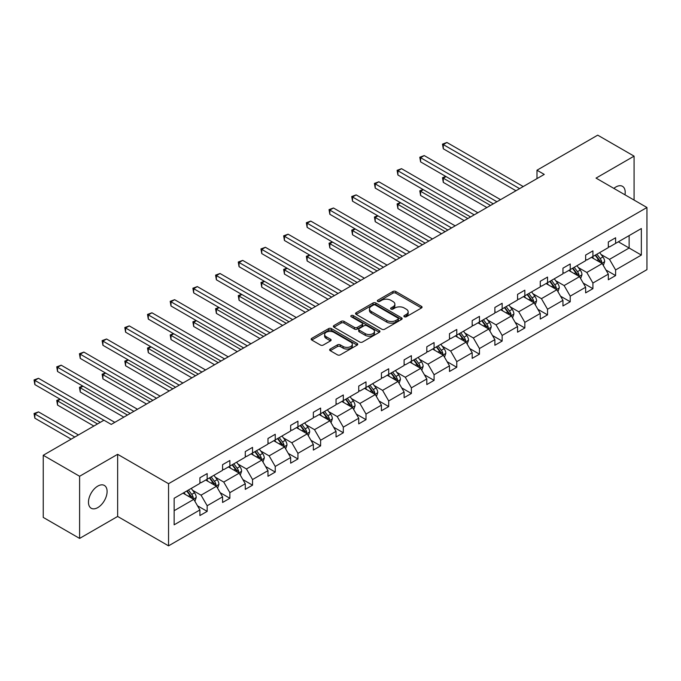 <?xml version="1.0" encoding="UTF-8"?>
<svg xmlns="http://www.w3.org/2000/svg" width="681" height="681" viewBox="0 0 681 681"><rect width="100%" height="100%" fill="white"/><g stroke="black" fill="none" stroke-linecap="round" stroke-linejoin="round"><path stroke-width="1.02" d="M404.301 316.742A1.413 0.817 0 0 0 406.302 316.742L421.471 307.982A2.017 1.166 0 0 0 422.058 307.157A2.017 1.166 0 0 0 421.471 306.331L395.772 291.494A2.017 1.166 0 0 0 392.911 291.494L377.742 300.253A1.413 0.817 0 0 0 377.334 300.832A1.413 0.817 0 0 0 377.742 301.402A1.413 0.817 0 0 0 379.743 301.402L381.709 300.27A6.461 3.728 0 0 1 390.843 300.27L392.988 301.513A6.461 3.728 0 0 1 394.878 304.143A6.461 3.728 0 0 1 392.988 306.782L391.022 307.914A1.413 0.817 0 0 0 390.613 308.493A1.413 0.817 0 0 0 391.022 309.072A1.413 0.817 0 0 0 393.022 309.072L394.989 307.94A6.461 3.728 0 0 1 404.122 307.94L406.268 309.174A6.461 3.728 0 0 1 408.157 311.813A6.461 3.728 0 0 1 406.268 314.452L404.301 315.584A1.413 0.817 0 0 0 403.884 316.163A1.413 0.817 0 0 0 404.301 316.742L404.301 315.584M97.792 507.592A13.169 7.602 120 0 0 106.389 495.989A13.169 7.602 120 0 0 104.372 485.442A13.169 7.602 120 0 0 97.792 486.098A13.169 7.602 120 0 0 89.185 497.7A13.169 7.602 120 0 0 91.203 508.247A13.169 7.602 120 0 0 97.792 507.592M624.979 194.817A13.169 7.602 120 0 0 622.477 186.313A13.169 7.602 120 0 0 615.896 186.969A13.169 7.602 120 0 0 613.862 188.399M330.234 349.03A2.017 1.166 0 0 0 329.647 349.855A2.017 1.166 0 0 0 330.234 350.681L337.444 354.844A2.017 1.166 0 0 0 340.304 354.844L357.15 345.114A2.017 1.166 0 0 0 357.738 344.288A2.017 1.166 0 0 0 357.15 343.462L331.451 328.625A2.017 1.166 0 0 0 328.6 328.625L311.745 338.355A2.017 1.166 0 0 0 311.157 339.181A2.017 1.166 0 0 0 311.745 340.006L320.453 345.029A2.017 1.166 0 0 0 323.313 345.029L330.523 340.866A2.017 1.166 0 0 0 331.111 340.04A2.017 1.166 0 0 0 330.523 339.223L326.208 336.729A5.397 3.116 0 0 1 324.624 334.524A5.397 3.116 0 0 1 327.953 331.638A5.397 3.116 0 0 1 333.843 332.319L350.758 342.083A5.397 3.116 0 0 1 352.341 344.288A5.397 3.116 0 0 1 349.012 347.174A5.397 3.116 0 0 1 343.122 346.493L340.304 344.867A2.017 1.166 0 0 0 337.444 344.867L330.234 349.03L330.234 350.681M117.643 454.312L79.609 476.266L43.243 455.274L43.243 517.415L79.609 538.416L117.643 516.453L168.547 545.847L168.547 483.706L117.643 454.312L117.643 516.453M634.079 200.069L634.079 156.145L596.045 178.107L646.95 207.501L168.547 483.706M634.079 156.145L597.714 135.153L536.986 170.216L536.986 178.609M43.243 455.274L103.972 420.211L111.241 424.416L544.255 174.413L536.986 170.216M381.854 329.204A2.017 1.166 0 0 0 384.705 329.204L401.552 319.474A2.017 1.166 0 0 0 402.148 318.657A2.017 1.166 0 0 0 401.552 317.831L375.852 302.994A2.017 1.166 0 0 0 373.001 302.994L356.154 312.715A2.017 1.166 0 0 0 355.559 313.541A2.017 1.166 0 0 0 356.154 314.367L381.854 329.204M351.788 317.04A1.413 0.817 0 0 1 353.226 317.244L353.226 315.567L379.351 330.651A2.017 1.166 0 0 1 379.938 331.468A2.017 1.166 0 0 1 379.351 332.294L362.505 342.024A2.017 1.166 0 0 1 359.645 342.024L333.945 327.186L333.945 325.535A2.017 1.166 0 0 0 333.358 326.361A2.017 1.166 0 0 0 333.945 327.186M333.945 325.535L341.155 321.372A2.017 1.166 0 0 1 344.016 321.372L354.435 327.391A2.017 1.166 0 0 0 357.295 327.391L362.079 324.633A2.017 1.166 0 0 0 362.667 323.807A2.017 1.166 0 0 0 362.079 322.981L351.226 316.716A1.413 0.817 0 0 1 350.809 316.137A1.413 0.817 0 0 1 351.685 315.388A1.413 0.817 0 0 1 353.226 315.567M79.609 476.266L79.609 538.416M174.149 498.271L199.899 483.408L199.899 477.781L207.169 473.584L207.169 479.211L222.585 470.307L222.585 464.68L229.863 460.484L229.863 466.11L245.279 457.206L245.279 451.58L252.549 447.383L252.549 453.01L267.974 444.106L267.974 438.479L275.243 434.282L275.243 439.909L290.659 431.005L290.659 425.378L297.929 421.181L297.929 426.808L313.354 417.904L313.354 412.277L320.623 408.081L320.623 413.707L336.039 404.803L336.039 399.177L343.318 394.98L343.318 400.607L358.734 391.703L358.734 386.076L366.003 381.879L366.003 387.506L381.42 378.602L381.42 372.975L388.698 368.779L388.698 374.405L404.114 365.501L404.114 359.874L411.384 355.678L411.384 361.305L426.808 352.4L426.808 346.774L434.078 342.577L434.078 348.204L449.494 339.3L449.494 333.673L456.772 329.476L456.772 335.103L472.188 326.199L472.188 320.572L479.458 316.376L479.458 322.002L494.874 313.098L494.874 307.471L502.152 303.275L502.152 308.902L517.569 300.006L517.569 294.379L524.838 290.174L524.838 295.801L540.263 286.905L540.263 281.279L547.533 277.073L547.533 282.7L562.949 273.805L562.949 268.178L570.227 263.973L570.227 269.599L585.643 260.704L585.643 255.077L592.913 250.872L592.913 256.499L608.329 247.603L608.329 241.976L615.607 237.771L615.607 243.398L641.349 228.535L641.349 255.077L615.607 269.94L615.607 275.567L608.329 279.763L608.329 274.137L592.913 283.041L592.913 288.667L585.643 292.864L585.643 287.237L570.227 296.141L570.227 301.768L562.949 305.965L562.949 300.338L547.533 309.242L547.533 314.869L540.263 319.066L540.263 313.439L524.838 322.343L524.838 327.97L517.569 332.166L517.569 326.539L502.152 335.444L502.152 341.07L494.874 345.267L494.874 339.64L479.458 348.544L479.458 354.171L472.188 358.368L472.188 352.741L456.772 361.645L456.772 367.272L449.494 371.468L449.494 365.842L434.078 374.746L434.078 380.373L426.808 384.569L426.808 378.942L411.384 387.847L411.384 393.465L404.114 397.67L404.114 392.043L388.698 400.939L388.698 406.566L381.42 410.771L381.42 405.144L366.003 414.039L366.003 419.666L358.734 423.871L358.734 418.245L343.318 427.14L343.318 432.767L336.039 436.972L336.039 431.345L320.623 440.241L320.623 445.868L313.354 450.073L313.354 444.446L297.929 453.342L297.929 458.968L290.659 463.174L290.659 457.547L275.243 466.442L275.243 472.069L267.974 476.274L267.974 470.648L252.549 479.543L252.549 485.17L245.279 489.367L245.279 483.748L229.863 492.644L229.863 498.271L222.585 502.467L222.585 496.841L207.169 505.745L207.169 511.371L199.899 515.568L199.899 509.941L174.149 524.813L174.149 498.271M168.547 545.847L646.95 269.642L646.95 207.501M205.713 480.045L216.481 486.26L201.057 495.164L192.638 490.303M201.057 495.164L207.169 505.745M216.481 486.26L222.585 496.841M199.899 482.063L201.057 482.735L207.169 479.211M228.407 466.945L239.167 473.159L223.751 482.063L215.332 477.202M223.751 482.063L229.863 492.644M239.167 473.159L245.279 483.748M222.585 468.962L223.751 469.635L229.863 466.11M251.093 453.844L261.862 460.067L246.445 468.962L238.027 464.101M246.445 468.962L252.549 479.543M261.862 460.067L267.974 470.648M245.279 455.861L246.445 456.534L252.549 453.01M273.788 440.752L284.547 446.966L269.131 455.861L260.712 451.001M269.131 455.861L275.243 466.442M284.547 446.966L290.659 457.547M267.974 442.761L269.131 443.433L275.243 439.909M296.482 427.651L307.242 433.865L291.826 442.761L283.407 437.9M291.826 442.761L297.929 453.342M307.242 433.865L313.354 444.446M290.659 429.66L291.826 430.332L297.929 426.808M319.168 414.55L329.936 420.764L314.511 429.66L306.092 424.799M314.511 429.66L320.623 440.241M329.936 420.764L336.039 431.345M313.354 416.559L314.511 417.232L320.623 413.707M341.862 401.45L352.622 407.664L337.206 416.559L328.787 411.699M337.206 416.559L343.318 427.14M352.622 407.664L358.734 418.245M336.039 403.458L337.206 404.131L343.318 400.607M364.548 388.349L375.316 394.563L359.9 403.458L351.481 398.598M359.9 403.458L366.003 414.039M375.316 394.563L381.42 405.144M358.734 390.358L359.9 391.03L366.003 387.506M387.242 375.248L398.002 381.462L382.586 390.358L374.167 385.497M382.586 390.358L388.698 400.939M398.002 381.462L404.114 392.043M381.42 377.257L382.586 377.929L388.698 374.405M409.936 362.147L420.696 368.361L405.28 377.257L396.861 372.396M405.28 377.257L411.384 387.847M420.696 368.361L426.808 378.942M404.114 364.156L405.28 364.829L411.384 361.305M432.622 349.047L443.391 355.261L427.966 364.165L419.547 359.304M427.966 364.165L434.078 374.746M443.391 355.261L449.494 365.842M426.808 351.064L427.966 351.728L434.078 348.204M455.317 335.946L466.076 342.16L450.66 351.064L442.241 346.203M450.66 351.064L456.772 361.645M466.076 342.16L472.188 352.741M449.494 337.963L450.66 338.627L456.772 335.103M478.002 322.845L488.771 329.059L473.355 337.963L464.936 333.103M473.355 337.963L479.458 348.544M488.771 329.059L494.874 339.64M472.188 324.863L473.355 325.535L479.458 322.002M500.697 309.744L511.457 315.958L496.04 324.863L487.622 320.002M496.04 324.863L502.152 335.444M511.457 315.958L517.569 326.539M494.874 311.762L496.04 312.434L502.152 308.902M523.383 296.644L534.151 302.858L518.735 311.762L510.316 306.901M518.735 311.762L524.838 322.343M534.151 302.858L540.263 313.439M517.569 298.661L518.735 299.334L524.838 295.801M546.077 283.543L556.845 289.757L541.421 298.661L533.002 293.8M541.421 298.661L547.533 309.242M556.845 289.757L562.949 300.338M540.263 285.56L541.421 286.233L547.533 282.7M568.771 270.442L579.531 276.656L564.115 285.56L555.696 280.7M564.115 285.56L570.227 296.141M579.531 276.656L585.643 287.237M562.949 272.46L564.115 273.132L570.227 269.599M591.457 257.341L602.225 263.556L586.801 272.46L578.382 267.599M586.801 272.46L592.913 283.041M602.225 263.556L608.329 274.137M585.643 259.359L586.801 260.031L592.913 256.499M618.365 241.806L629.133 248.02L609.495 259.359L601.076 254.498M609.495 259.359L615.607 269.94M641.349 255.077L629.133 248.02L629.133 235.592L641.349 228.535M608.329 246.258L609.495 246.931L615.607 243.398M174.149 510.699L193.787 499.36L183.027 493.146M193.787 499.36L199.899 509.941M605.928 269.982L615.607 275.567M583.242 283.083L592.913 288.667M560.548 296.184L570.227 301.768M537.862 309.285L547.533 314.869M515.168 322.385L524.838 327.97M492.474 335.486L502.152 341.07M469.788 348.587L479.458 354.171M447.094 361.688L456.772 367.272M424.408 374.78L434.078 380.373M401.713 387.881L411.384 393.465M379.028 400.981L388.698 406.566M356.333 414.082L366.003 419.666M333.639 427.183L343.318 432.767M310.953 440.284L320.623 445.868M288.259 453.384L297.929 458.968M265.573 466.485L275.243 472.069M242.879 479.586L252.549 485.17M220.184 492.686L229.863 498.271M197.499 505.787L207.169 511.371M404.863 316.937L406.268 316.129A6.461 3.728 0 0 0 408.157 313.49L408.157 311.813M394.878 304.143L394.878 305.829A6.461 3.728 0 0 1 392.988 308.467L391.584 309.268M421.471 306.331L421.471 307.982L395.772 293.17A2.017 1.166 0 0 0 392.911 293.17L378.313 301.606M401.552 317.831L401.552 319.474L375.852 304.671A2.017 1.166 0 0 0 373.001 304.671L356.18 314.384L356.154 312.715M397.985 319.227A1.413 0.817 0 0 0 398.394 318.657A1.413 0.817 0 0 0 397.985 318.078L375.427 305.054A1.413 0.817 0 0 0 373.426 305.054L371.358 306.246A6.461 3.728 0 0 0 369.46 308.885A6.461 3.728 0 0 0 371.358 311.523L386.774 320.428A6.461 3.728 0 0 0 395.916 320.428L397.985 319.227L397.985 320.913A1.413 0.817 0 0 0 398.394 320.334L398.394 318.657M369.46 308.885L369.46 310.562A6.461 3.728 0 0 0 371.358 313.2L371.358 311.523M397.985 320.913L395.916 322.104A6.461 3.728 0 0 1 386.774 322.104L371.358 313.2M333.979 327.203L341.155 323.049L341.155 321.372M362.667 323.807L362.667 325.484A2.017 1.166 0 0 1 362.079 326.31L357.295 329.068A2.017 1.166 0 0 1 354.435 329.068L344.016 323.049A2.017 1.166 0 0 0 341.155 323.049M353.226 317.244L379.326 332.311M365.254 333.639A5.397 3.116 0 0 0 371.136 334.311A5.397 3.116 0 0 0 374.473 331.434A5.397 3.116 0 0 0 372.89 329.229L366.931 325.782A2.017 1.166 0 0 0 364.071 325.782L359.296 328.548A2.017 1.166 0 0 0 358.7 329.366A2.017 1.166 0 0 0 359.296 330.191L365.254 333.639L365.254 335.316A5.397 3.116 0 0 0 371.136 335.988A5.397 3.116 0 0 0 374.473 333.111L374.473 331.434M358.7 329.366L358.7 331.051A2.017 1.166 0 0 0 359.296 331.877L359.296 330.191M365.254 335.316L359.296 331.877M352.341 344.288L352.341 345.965A5.397 3.116 0 0 1 349.012 348.851A5.397 3.116 0 0 1 343.122 348.17L340.304 346.544A2.017 1.166 0 0 0 337.444 346.544L330.268 350.689M324.624 334.524L324.624 336.201A5.397 3.116 0 0 0 326.208 338.406L326.208 336.729M330.498 340.883L326.208 338.406M357.125 345.131L331.451 330.311A2.017 1.166 0 0 0 328.6 330.311L311.779 340.015M603.332 265.471L604.668 261.606A5.448 3.15 -120 0 0 602.923 256.967L599.663 252.608M593.806 258.695L592.385 256.805M446.046 176.583L443.288 178.175L443.288 182.372L486.881 207.543M601.417 263.087L601.723 261.836A5.448 3.15 -120 0 0 600.165 258.559L596.897 254.2M595.534 254.992L599.127 259.784A2.775 1.6 60 0 1 599.629 260.636L601.723 261.836M595.151 255.213L598.42 259.572A5.448 3.15 60 0 1 599.774 262.142M443.288 182.372L442.488 177.715L490.516 205.441M442.488 177.715L445.732 176.396M519.603 188.646L443.288 144.585L446.923 142.482L523.238 186.551M515.968 190.748L443.288 148.781L443.288 144.585L442.488 144.125L446.923 142.482M443.288 148.781L442.488 144.125M580.638 278.572L581.974 274.707A5.448 3.15 -120 0 0 580.238 270.068L576.969 265.709M571.112 271.796L569.699 269.906M423.361 189.684L420.594 191.276L420.594 195.473L464.187 220.644M578.731 276.188L579.029 274.937A5.448 3.15 -120 0 0 577.471 271.659L574.202 267.301M572.84 268.093L576.432 272.885A2.775 1.6 60 0 1 576.943 273.728L579.029 274.937M572.457 268.314L575.726 272.672A5.448 3.15 60 0 1 577.088 275.243M420.594 195.473L419.794 190.816L467.821 218.541M419.794 190.816L423.037 189.497M557.943 291.672L559.288 287.808A5.448 3.15 -120 0 0 557.543 283.168L554.283 278.81M548.426 284.896L547.005 283.007M400.666 202.785L397.9 204.377L397.9 208.573L441.492 233.745M556.037 289.289L556.343 288.037A5.448 3.15 -120 0 0 554.785 284.76L551.516 280.402M550.146 281.193L553.747 285.986A2.775 1.6 60 0 1 554.249 286.829L556.343 288.037M549.771 281.415L553.032 285.773A5.448 3.15 60 0 1 554.394 288.344M397.9 208.573L397.1 203.917L445.136 231.642M397.1 203.917L400.351 202.597M496.917 201.746L420.594 157.686L424.229 155.583L500.552 199.652M493.274 203.849L420.594 161.882L420.594 157.686L419.794 157.226L424.229 155.583M420.594 161.882L419.794 157.226M474.223 214.847L397.9 170.786L401.543 168.684L477.858 212.753M470.588 216.95L397.9 174.983L397.9 170.786L397.1 170.327L401.543 168.684M397.9 174.983L397.1 170.327M535.257 304.773L536.594 300.908A5.448 3.15 -120 0 0 534.857 296.269L531.589 291.911M525.732 297.997L524.319 296.107M377.981 215.886L375.214 217.477L375.214 221.674L418.806 246.845M533.342 302.39L533.649 301.138A5.448 3.15 -120 0 0 532.091 297.861L528.822 293.502M527.46 294.294L531.052 299.087A2.775 1.6 60 0 1 531.555 299.929L533.649 301.138M527.077 294.507L530.346 298.874A5.448 3.15 60 0 1 531.699 301.445M375.214 221.674L374.414 217.018L422.441 244.743M374.414 217.018L377.657 215.698M451.529 227.948L375.214 183.887L378.849 181.784L455.172 225.854M447.894 230.05L375.214 188.084L375.214 183.887L374.414 183.427L378.849 181.784M375.214 188.084L374.414 183.427M512.563 317.874L513.9 314.009A5.448 3.15 -120 0 0 512.163 309.37L508.894 305.011M503.038 311.098L501.625 309.208M355.286 228.986L352.52 230.578L352.52 234.775L396.112 259.946M510.656 315.49L510.963 314.239A5.448 3.15 -120 0 0 509.397 310.962L506.136 306.603M504.766 307.395L508.358 312.187A2.775 1.6 60 0 1 508.869 313.03L510.963 314.239M504.391 307.608L507.651 311.975A5.448 3.15 60 0 1 509.013 314.545M352.52 234.775L351.719 230.118L399.747 257.844M351.719 230.118L354.963 228.799M428.843 241.048L352.52 196.988L356.154 194.885L432.478 238.954M425.208 243.151L352.52 201.184L352.52 196.988L351.719 196.528L356.154 194.885M352.52 201.184L351.719 196.528M489.877 330.975L491.214 327.11A5.448 3.15 -120 0 0 489.469 322.471L486.208 318.112M480.352 324.199L478.93 322.309M332.592 242.087L329.834 243.679L329.834 247.875L373.426 273.047M487.962 328.591L488.268 327.34A5.448 3.15 -120 0 0 486.711 324.062L483.442 319.704M482.08 320.496L485.672 325.288A2.775 1.6 60 0 1 486.174 326.131L488.268 327.34M481.697 320.708L484.966 325.075A5.448 3.15 60 0 1 486.319 327.646M329.834 247.875L329.034 243.219L377.061 270.944M329.034 243.219L332.277 241.9M406.148 254.149L329.834 210.089L333.469 207.986L409.783 252.047M402.514 256.252L329.834 214.285L329.834 210.089L329.034 209.629L333.469 207.986M329.834 214.285L329.034 209.629M467.183 344.075L468.519 340.211A5.448 3.15 -120 0 0 466.783 335.571L463.514 331.213M457.658 337.299L456.244 335.41M309.906 255.179L307.14 256.78L307.14 260.976L350.732 286.148M465.276 341.692L465.574 340.44A5.448 3.15 -120 0 0 464.016 337.163L460.756 332.805M459.386 333.596L462.978 338.389A2.775 1.6 60 0 1 463.489 339.232L465.574 340.44M459.003 333.809L462.271 338.168A5.448 3.15 60 0 1 463.633 340.747M307.14 260.976L306.339 256.32L354.367 284.045M306.339 256.32L309.583 255M383.463 267.25L307.14 223.189L310.774 221.087L387.097 265.147M379.819 269.353L307.14 227.386L307.14 223.189L306.339 222.73L310.774 221.087M307.14 227.386L306.339 222.73M444.489 357.176L445.834 353.311A5.448 3.15 -120 0 0 444.089 348.672L440.828 344.314M434.972 350.4L433.55 348.51M287.212 268.28L284.445 269.88L284.445 274.077L328.038 299.248M442.582 354.792L442.888 353.541A5.448 3.15 -120 0 0 441.331 350.264L438.062 345.905M436.7 346.697L440.292 351.49A2.775 1.6 60 0 1 440.794 352.332L442.888 353.541M436.317 346.91L439.585 351.268A5.448 3.15 60 0 1 440.939 353.848M284.445 274.077L283.645 269.421L331.681 297.146M283.645 269.421L286.897 268.101M360.768 280.351L284.445 236.29L288.089 234.187L364.403 278.248M357.133 282.453L284.445 240.487L284.445 236.29L283.645 235.83L288.089 234.187M284.445 240.487L283.645 235.83M421.803 370.277L423.139 366.412A5.448 3.15 -120 0 0 421.403 361.773L418.134 357.406M412.277 363.501L410.864 361.611M264.526 281.381L261.759 282.981L261.759 287.178L305.352 312.349M419.888 367.893L420.194 366.642A5.448 3.15 -120 0 0 418.636 363.365L415.367 359.006M414.005 359.798L417.598 364.59A2.775 1.6 60 0 1 418.1 365.433L420.194 366.642M413.622 360.011L416.891 364.369A5.448 3.15 60 0 1 418.245 366.948M261.759 287.178L260.959 282.521L308.987 310.247M260.959 282.521L264.202 281.202M338.074 293.451L261.759 249.391L265.394 247.288L341.717 291.349M334.439 295.554L261.759 253.587L261.759 249.391L260.959 248.931L265.394 247.288M261.759 253.587L260.959 248.931M399.109 383.377L400.445 379.513A5.448 3.15 -120 0 0 398.708 374.873L395.44 370.507M389.583 376.602L388.17 374.712M241.832 294.481L239.065 296.082L239.065 300.278L282.658 325.45M397.202 380.994L397.508 379.743A5.448 3.15 -120 0 0 395.942 376.465L392.682 372.107M391.311 372.89L394.912 377.691A2.775 1.6 60 0 1 395.414 378.534L397.508 379.743M390.937 373.111L394.197 377.47A5.448 3.15 60 0 1 395.559 380.049M239.065 300.278L238.265 295.622L286.292 323.347M238.265 295.622L241.508 294.303M315.388 306.552L239.065 262.491L242.7 260.389L319.023 304.45M311.753 308.655L239.065 266.688L239.065 262.491L238.265 262.023L242.7 260.389M239.065 266.688L238.265 262.023M376.423 396.478L377.759 392.614A5.448 3.15 -120 0 0 376.014 387.974L372.754 383.607M366.897 389.702L365.476 387.812M219.137 307.582L216.379 309.183L216.379 313.379L259.972 338.551M374.507 394.095L374.814 392.843A5.448 3.15 -120 0 0 373.256 389.566L369.987 385.208M368.625 385.991L372.218 390.792A2.775 1.6 60 0 1 372.72 391.635L374.814 392.843M368.242 386.212L371.511 390.571A5.448 3.15 60 0 1 372.865 393.15M216.379 313.379L215.579 308.723L263.607 336.448M215.579 308.723L218.822 307.403M292.694 319.653L216.379 275.592L220.014 273.49L296.329 317.55M289.059 321.755L216.379 279.789L216.379 275.592L215.579 275.124L220.014 273.49M216.379 279.789L215.579 275.124M353.728 409.579L355.065 405.714A5.448 3.15 -120 0 0 353.328 401.066L350.06 396.708M344.203 402.803L342.79 400.913M196.451 320.683L193.685 322.283L193.685 326.48L237.277 351.651M351.822 407.195L352.12 405.944A5.448 3.15 -120 0 0 350.562 402.667L347.301 398.308M345.931 399.092L349.523 403.893A2.775 1.6 60 0 1 350.034 404.735L352.12 405.944M345.556 399.313L348.817 403.671A5.448 3.15 60 0 1 350.179 406.251M193.685 326.48L192.885 321.824L240.912 349.549M192.885 321.824L196.128 320.504M270.008 332.754L193.685 288.693L197.32 286.59L273.643 330.651M266.373 334.856L193.685 292.89L193.685 288.693L192.885 288.225L197.32 286.59M193.685 292.89L192.885 288.225M331.034 422.68L332.379 418.815A5.448 3.15 -120 0 0 330.634 414.167L327.374 409.809M321.517 415.904L320.096 414.014M173.757 333.784L170.999 335.384L170.999 339.581L214.583 364.752M329.127 420.296L329.434 419.045A5.448 3.15 -120 0 0 327.876 415.768L324.607 411.409M323.245 412.192L326.837 416.993A2.775 1.6 60 0 1 327.34 417.836L329.434 419.045M322.862 412.414L326.131 416.772A5.448 3.15 60 0 1 327.484 419.351M170.999 339.581L170.199 334.916L218.226 362.65M170.199 334.916L173.442 333.605M247.314 345.854L170.999 301.794L174.634 299.691L250.948 343.752M243.679 347.948L170.999 305.99L170.999 301.794L170.199 301.325L174.634 299.691M170.999 305.99L170.199 301.325M308.348 435.78L309.685 431.916A5.448 3.15 -120 0 0 307.948 427.268L304.679 422.91M298.823 429.004L297.41 427.115M151.071 346.884L148.305 348.485L148.305 352.681L191.897 377.853M306.433 433.397L306.739 432.146A5.448 3.15 -120 0 0 305.182 428.868L301.913 424.51M300.551 425.293L304.143 430.094A2.775 1.6 60 0 1 304.645 430.937L306.739 432.146M300.168 425.514L303.437 429.873A5.448 3.15 60 0 1 304.799 432.452M148.305 352.681L147.505 348.017L195.532 375.75M147.505 348.017L150.748 346.706M224.628 358.955L148.305 314.894L151.94 312.792L228.263 356.853M220.984 361.049L148.305 319.091L148.305 314.894L147.505 314.426L151.94 312.792M148.305 319.091L147.505 314.426M285.654 448.873L286.99 445.016A5.448 3.15 -120 0 0 285.254 440.369L281.985 436.01M276.128 442.105L274.715 440.215M128.377 359.985L125.61 361.585L125.61 365.782L169.203 390.945M283.747 446.498L284.054 445.246A5.448 3.15 -120 0 0 282.487 441.969L279.227 437.611M277.857 438.394L281.457 443.195A2.775 1.6 60 0 1 281.96 444.038L284.054 445.246M277.482 438.615L280.742 442.973A5.448 3.15 60 0 1 282.104 445.553M125.61 365.782L124.81 361.117L172.838 388.851M124.81 361.117L128.054 359.806M201.934 372.056L125.61 327.995L129.254 325.893L205.568 369.953M198.299 374.15L125.61 332.192L125.61 327.995L124.81 327.527L129.254 325.893M125.61 332.192L124.81 327.527M262.968 461.973L264.305 458.117A5.448 3.15 -120 0 0 262.56 453.469L259.299 449.111M253.443 455.206L252.03 453.308M105.683 373.086L102.925 374.686L102.925 378.883L146.517 404.046M261.053 459.598L261.359 458.347A5.448 3.15 -120 0 0 259.801 455.07L256.533 450.711M255.171 451.494L258.763 456.296A2.775 1.6 60 0 1 259.265 457.138L261.359 458.347M254.788 451.716L258.056 456.074A5.448 3.15 60 0 1 259.41 458.653M102.925 378.883L102.124 374.218L150.152 401.952M102.124 374.218L105.368 372.899M179.239 385.157L102.925 341.096L106.559 338.993L182.883 383.054M175.604 387.251L102.925 345.293L102.925 341.096L102.124 340.628L106.559 338.993M102.925 345.293L102.124 340.628M240.274 475.074L241.61 471.218A5.448 3.15 -120 0 0 239.874 466.57L236.605 462.212M230.748 468.298L229.335 466.408M82.997 386.187L80.23 387.787L80.23 391.984L123.823 417.147M238.367 472.699L238.673 471.448A5.448 3.15 -120 0 0 237.107 468.17L233.847 463.812M232.476 464.595L236.069 469.396A2.775 1.6 60 0 1 236.579 470.239L238.673 471.448M232.102 464.817L235.362 469.175A5.448 3.15 60 0 1 236.724 471.754M80.23 391.984L79.43 387.319L127.458 415.052M79.43 387.319L82.673 385.999M156.553 398.257L80.23 354.188L83.865 352.094L160.188 396.155M152.919 400.351L80.23 358.393L80.23 354.188L79.43 353.728L83.865 352.094M80.23 358.393L79.43 353.728M217.588 488.175L218.924 484.319A5.448 3.15 -120 0 0 217.179 479.671L213.919 475.312M208.063 481.399L206.641 479.509M60.303 399.287L57.544 400.888L57.544 405.084L93.859 426.051M215.673 485.8L215.979 484.549A5.448 3.15 -120 0 0 214.421 481.271L211.153 476.913M209.791 477.696L213.383 482.497A2.775 1.6 60 0 1 213.885 483.34L215.979 484.549M209.407 477.917L212.676 482.276A5.448 3.15 60 0 1 214.03 484.846M57.544 405.084L56.744 400.419L97.494 423.948M56.744 400.419L59.988 399.1M133.859 411.358L57.544 367.289L61.179 365.195L137.494 409.255M130.224 413.452L57.544 371.494L57.544 367.289L56.744 366.829L61.179 365.195M57.544 371.494L56.744 366.829M194.894 501.276L196.23 497.419A5.448 3.15 -120 0 0 194.494 492.772L191.225 488.413M185.368 494.5L183.955 492.61M78.443 434.955L38.485 411.886L34.85 413.988L34.85 418.185L71.173 439.151M192.987 498.901L193.285 497.649A5.448 3.15 -120 0 0 191.727 494.372L188.458 490.014M187.096 490.797L190.689 495.598A2.775 1.6 60 0 1 191.191 496.44L193.285 497.649M186.713 491.018L189.982 495.376A5.448 3.15 60 0 1 191.344 497.947M34.85 418.185L34.05 413.52L74.808 437.049M34.05 413.52L38.485 411.886M103.895 420.254L34.85 380.39L38.485 378.295L114.808 422.356M100.26 422.356L34.85 384.595L34.85 380.39L34.05 379.93L38.485 378.295M34.85 384.595L34.05 379.93M406.268 316.129L406.268 314.452M391.022 309.072L391.022 307.914M392.988 308.467L392.988 306.782M377.742 301.402L377.742 300.253M392.911 293.17L392.911 291.494M395.772 293.17L395.772 291.494M373.001 304.671L373.001 302.994M375.852 304.671L375.852 302.994M386.774 322.104L386.774 320.428M395.916 322.104L395.916 320.428M344.016 323.049L344.016 321.372M354.435 329.068L354.435 327.391M357.295 329.068L357.295 327.391M362.079 326.31L362.079 324.633M379.351 332.294L379.351 330.651M337.444 346.544L337.444 344.867M340.304 346.544L340.304 344.867M343.122 348.17L343.122 346.493M330.523 340.866L330.523 339.223M311.745 340.006L311.745 338.355M328.6 330.311L328.6 328.625M331.451 330.311L331.451 328.625M357.15 345.114L357.15 343.462M601.834 263.326L604.634 261.717M600.165 258.559L602.923 256.967M596.871 260.465L598.42 259.572M579.139 276.426L581.94 274.809M577.471 271.659L580.238 270.068M574.177 273.566L575.726 272.672M556.445 289.527L559.246 287.91M554.785 284.76L557.543 283.168M551.482 286.667L553.032 285.773M533.759 302.628L536.56 301.011M532.091 297.861L534.857 296.269M528.797 299.768L530.346 298.874M511.065 315.729L513.866 314.111M509.397 310.962L512.163 309.37M506.102 312.868L507.651 311.975M488.379 328.829L491.18 327.212M486.711 324.062L489.469 322.471M483.416 325.969L484.966 325.075M465.685 341.93L468.485 340.313M464.016 337.163L466.783 335.571M460.722 339.07L462.271 338.168M442.99 355.031L445.791 353.413M441.331 350.264L444.089 348.672M438.028 352.171L439.585 351.268M420.305 368.132L423.105 366.514M418.636 363.365L421.403 361.773M415.342 365.271L416.891 364.369M397.61 381.232L400.411 379.615M395.942 376.465L398.708 374.873M392.648 378.364L394.197 377.47M374.925 394.333L377.725 392.716M373.256 389.566L376.014 387.974M369.962 391.464L371.511 390.571M352.23 407.434L355.031 405.816M350.562 402.667L353.328 401.066M347.267 404.565L348.817 403.671M329.536 420.535L332.337 418.917M327.876 415.768L330.634 414.167M324.573 417.666L326.131 416.772M306.85 433.635L309.651 432.018M305.182 428.868L307.948 427.268M301.887 430.767L303.437 429.873M284.156 446.736L286.956 445.119M282.487 441.969L285.254 440.369M279.193 443.867L280.742 442.973M261.47 459.837L264.271 458.219M259.801 455.07L262.56 453.469M256.507 456.968L258.056 456.074M238.776 472.937L241.576 471.32M237.107 468.17L239.874 466.57M233.813 470.069L235.362 469.175M216.09 486.038L218.882 484.421M214.421 481.271L217.179 479.671M211.127 483.169L212.676 482.276M193.395 499.139L196.196 497.522M191.727 494.372L194.494 492.772M188.433 496.27L189.982 495.376"/></g></svg>
